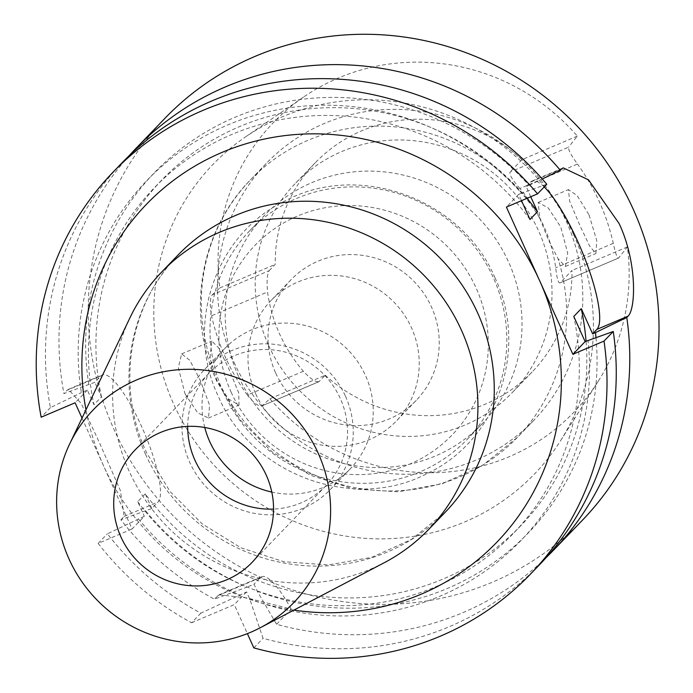 <?xml version="1.0" encoding="UTF-8"?>
<svg xmlns="http://www.w3.org/2000/svg" width="693" height="693" viewBox="0 0 693 693"><rect width="100%" height="100%" fill="white"/><g stroke="black" fill="none" stroke-linecap="round" stroke-linejoin="round"><path stroke-width="0.52" stroke-dasharray="3.46 2.6" d="M204.764 427.486A86.928 84.191 43.9 0 1 225.026 348.258A86.928 84.191 43.9 0 1 365.48 375.502A86.928 84.191 43.9 0 1 350.216 468.892A86.928 84.191 43.9 0 1 271.795 492.073M345.486 396.257A86.928 84.191 43.9 0 1 330.214 489.648A86.928 84.191 43.9 0 1 189.752 462.404A86.928 84.191 43.9 0 1 205.024 369.014A86.928 84.191 43.9 0 1 345.486 396.257M187.708 426.377A81.133 78.578 43.9 0 1 209.199 373.033A81.133 78.578 43.9 0 1 340.289 398.466A81.133 78.578 43.9 0 1 326.039 485.628A81.133 78.578 43.9 0 1 273.536 509.078M384.173 562.759A185.438 179.617 43.9 0 1 371.231 568.884A185.438 179.617 43.9 0 1 165.436 524.766A185.438 179.617 43.9 0 1 129.955 317.801M145.825 511.036A259.589 251.429 -136.1 0 0 247.106 587.075L214.319 599.159A289.752 280.648 -136.1 0 1 120.894 519.776L151.836 508.48L158.082 502.001A69.543 15.991 67 0 0 141.597 426.446A69.543 15.991 67 0 0 102.408 374.896A69.543 15.991 67 0 0 101.109 375.805L94.854 382.293L63.921 393.589L67.16 390.228L101.109 375.805M120.894 519.776L124.142 516.415L120.452 490.731L100.069 444.083L81.202 403.465L68.399 389.345L67.16 390.228M228.222 398.787L239.016 405.076L238.695 392.81L228.499 368.078L218.693 347.929L211.833 341.069L209.97 358.376L216.926 380.353L228.222 398.787A185.438 179.617 -136.1 0 0 517.541 437.214A185.438 179.617 -136.1 0 0 558.038 258.706L548.302 239.613L539.795 218.295L538.218 202.443L548.276 207.969L560.724 226.983L567.697 253.066L565.401 266.45L558.038 258.706M185.048 393.893L197.713 412.846L208.515 418.026L209.607 405.162L200.164 380.119L189.761 360.23L181.635 353.889L178.335 367.688L185.048 393.893M589.067 214.951L596.794 240.748L595.902 253.499L589.795 246.318L580.18 226.083L569.724 201.446L568.407 189.622L577.226 195.686L589.067 214.951M255.752 393.91A86.928 84.191 -136.1 0 0 396.214 421.153A86.928 84.191 -136.1 0 0 411.477 327.772A86.928 84.191 -136.1 0 0 271.024 300.519A86.928 84.191 -136.1 0 0 255.752 393.91M275.753 373.155A86.928 84.191 -136.1 0 0 416.207 400.398A86.928 84.191 -136.1 0 0 431.479 307.008A86.928 84.191 -136.1 0 0 291.017 279.764A86.928 84.191 -136.1 0 0 275.753 373.155M234.035 362.344A185.438 179.617 -136.1 0 0 533.679 420.469A185.438 179.617 -136.1 0 0 566.25 221.249A185.438 179.617 -136.1 0 0 266.606 163.124A185.438 179.617 -136.1 0 0 234.035 362.344M268.641 345.521A150.667 145.937 -136.1 0 0 512.101 392.749A150.667 145.937 -136.1 0 0 538.574 230.882A150.667 145.937 -136.1 0 0 295.105 183.654A150.667 145.937 -136.1 0 0 268.641 345.521M238.652 376.645A150.667 145.937 -136.1 0 0 482.111 423.873A150.667 145.937 -136.1 0 0 508.584 262.006A150.667 145.937 -136.1 0 0 265.116 214.778A150.667 145.937 -136.1 0 0 238.652 376.645M223.449 392.42A150.667 145.937 -136.1 0 0 466.917 439.648A150.667 145.937 -136.1 0 0 493.381 277.78A150.667 145.937 -136.1 0 0 249.922 230.552A150.667 145.937 -136.1 0 0 223.449 392.42M303.352 371.275L247.34 395.062C254.045 403.447 259.017 406.982 262.266 405.682L269.898 398.77L325.26 375.251L318.901 381.722L261.841 405.959L319.256 381.479C316.207 382.614 310.897 379.21 303.352 371.275A150.667 145.937 43.9 0 1 279.651 334.095A150.667 145.937 43.9 0 1 267.55 291.987C266.588 281.098 267.143 273.978 269.213 270.642L212.223 294.846C209.892 298.155 209.667 305.128 211.547 315.774L267.55 291.987M325.26 375.251A150.667 145.937 -136.1 0 0 532.111 371.985A150.667 145.937 -136.1 0 0 572.011 270.452L560.013 282.909L618.632 258.013L560.013 282.909C558.367 283.428 556.921 278.387 555.682 267.793A150.667 145.937 -136.1 0 0 543.581 225.684A150.667 145.937 -136.1 0 0 519.88 188.505L577.477 164.042C571.11 155.319 568.147 149.697 568.589 147.176L509.97 172.072C509.312 174.792 512.621 180.267 519.88 188.505M247.34 395.062A211.287 204.643 43.9 0 1 225.355 357.155A211.287 204.643 43.9 0 1 211.547 315.774M573.509 234.425A223.155 216.147 -136.1 0 0 245.183 137.153A223.155 216.147 -136.1 0 0 173.718 404.227A223.155 216.147 -136.1 0 0 359.771 537.889A223.155 216.147 -136.1 0 0 560.429 440.913A223.155 216.147 -136.1 0 0 573.509 234.425M269.898 398.77A208.68 202.122 -136.1 0 0 598.31 381.133A208.68 202.122 -136.1 0 0 627.373 246.942L618.632 258.013C617.29 258.524 615.497 253.629 613.279 243.33A213.02 206.332 -136.1 0 0 599.436 201.958A213.02 206.332 -136.1 0 0 577.477 164.042M212.223 294.846L219.854 287.933A208.68 202.122 -136.1 0 1 303.517 97.081A208.68 202.122 -136.1 0 1 577.33 136.105L568.589 147.176M164.969 118.278A289.752 280.648 -136.1 0 0 114.068 429.556A289.752 280.648 -136.1 0 0 582.267 520.374M129.089 155.76A289.752 280.648 -136.1 0 0 63.921 393.589M82.017 418.096L132.086 528.976L144.335 516.268L107.389 533.801A289.752 280.648 -136.1 0 0 200.814 613.175L246.543 591.917L249.714 598.934L263.071 638.305A289.752 280.648 -136.1 0 0 539.509 564.743M200.814 613.175L191.571 622.773A289.752 280.648 -136.1 0 1 98.137 543.399L132.086 528.976M191.571 622.773L234.286 604.625L247.384 633.627M138.323 518.823A259.589 251.429 -136.1 0 0 239.605 594.863M98.137 543.399L107.389 533.801M249.714 598.934A259.589 251.429 -136.1 0 0 587.985 340.376M546.794 184.26L521.517 193.156A259.589 251.429 -136.1 0 0 222.124 127.417A259.589 251.429 -136.1 0 0 81.35 392.628L87.361 390.081L93.953 404.695L101.455 396.916L94.854 382.293M521.517 193.156L518.65 194.369L521.5 200.675M529.998 219.508A249.185 241.355 -136.1 0 0 154.426 187.673A249.185 241.355 -136.1 0 0 93.953 404.695M526.957 198.354A249.185 241.355 -136.1 0 0 161.928 179.894A249.185 241.355 -136.1 0 0 101.455 396.916M546.136 557.614A289.752 280.648 -136.1 0 1 276.585 624.28L257.207 591.155L254.036 584.13L247.106 587.075M257.207 591.155A259.589 251.429 -136.1 0 0 595.989 337.56M151.836 508.48L145.235 493.866A249.185 241.355 -136.1 0 0 520.807 525.692A249.185 241.355 -136.1 0 0 586.044 341.199M253.829 647.903L263.071 638.305M276.585 624.28L291.216 609.095L247.297 597.99L219.101 594.776L214.319 599.159M122.211 162.647A289.752 280.648 -136.1 0 0 50.407 407.614L81.35 392.628M145.235 493.866L137.734 501.645L144.335 516.268M137.734 501.645A249.185 241.355 -136.1 0 0 513.305 533.48A249.185 241.355 -136.1 0 0 573.778 316.458M530.743 196.751L526.152 186.59L529.01 185.377A259.589 251.429 -136.1 0 0 229.626 119.638A259.589 251.429 -136.1 0 0 88.843 384.849M529.01 185.377L542.238 178.985M50.407 407.614L41.164 417.203M577.33 136.105L521.968 159.624A150.667 145.937 -136.1 0 0 315.116 162.89A150.667 145.937 -136.1 0 0 275.216 264.423L269.213 270.642M219.854 287.933L275.216 264.423M521.968 159.624L509.97 172.072M627.373 246.942L572.011 270.452M544.213 186.937A81.133 18.65 67 0 0 531.921 181.116A81.133 18.65 67 0 0 530.405 182.181L526.152 186.59M518.65 194.369L506.401 207.086M87.361 390.081L75.104 402.789M246.543 591.917L234.286 604.625M291.216 609.095A69.543 15.991 67 0 0 261.59 576.732A69.543 15.991 67 0 0 260.291 577.641L254.036 584.13M145.504 454.218A185.438 179.617 -136.1 0 0 387.586 551.923A185.438 179.617 -136.1 0 0 445.149 512.335L411.443 539.423L371.769 557.328L328.378 564.942L283.853 561.72L240.869 547.756L202.096 523.821L169.941 491.372L146.414 452.416C115.462 385.845 129.071 304.539 178.084 254.998A185.438 179.617 -136.1 0 0 145.504 454.218M293.841 610.126A243.39 235.741 43.9 0 1 103.595 465.887A243.39 235.741 43.9 0 1 85.975 409.832M231.107 392.108A136.764 132.467 -136.1 0 0 409.641 464.163A136.764 132.467 -136.1 0 0 476.126 288.054A136.764 132.467 -136.1 0 0 297.592 215.999A136.764 132.467 -136.1 0 0 231.107 392.108M539.795 218.295A185.438 179.617 -136.1 0 0 250.468 179.868A185.438 179.617 -136.1 0 0 209.97 358.376M613.279 243.33L555.682 267.793M561.547 168.953L530.405 182.181M124.142 516.415L158.082 502.001M217.567 595.789L260.291 577.641M330.214 489.648L350.216 468.892M252.044 562.421L326.039 485.628M68.399 389.345L102.408 374.896M208.515 418.026L239.016 405.076M565.401 266.45L595.902 253.499M416.207 400.398L396.214 421.153M533.679 420.469L517.541 437.214L482.839 465.202L442.229 483.757L398.206 491.805L353.413 488.903L310.507 475.285L272.011 451.793L240.15 419.828L216.805 381.254C185.828 314.951 199.48 231.445 250.468 179.868L266.606 163.124M482.111 423.873L466.917 439.648M494.967 277.78C528.967 348.588 497.799 440.055 428.057 473.059C354.236 512.829 251.238 474.878 218.26 396.153C184.165 325.173 215.618 233.463 285.646 200.641C359.442 161.235 462.058 199.246 494.967 277.78M532.111 371.985L512.101 392.749M303.517 97.081L245.183 137.153M161.928 179.894L154.426 187.673M520.807 525.692L513.305 533.48M598.31 381.133L560.429 440.913M315.116 162.89L295.105 183.654M265.116 214.778L249.922 230.552M291.017 279.764L271.024 300.519M538.218 202.443L568.407 189.622M181.635 353.889L211.833 341.069M563.166 167.845L531.921 181.116M219.101 594.776L261.59 576.732M135.196 449.835L209.199 373.033M205.024 369.014L225.026 348.258"/><path stroke-width="1.04" d="M271.795 492.073A86.928 84.191 43.9 0 1 209.754 441.649A86.928 84.191 43.9 0 1 204.764 427.486M273.536 509.078A81.133 78.578 43.9 0 1 194.941 460.195A81.133 78.578 43.9 0 1 187.708 426.377M266.294 475.259A81.133 78.578 43.9 0 1 252.044 562.421A81.133 78.578 43.9 0 1 120.946 536.988A81.133 78.578 43.9 0 1 135.196 449.835A81.133 78.578 43.9 0 1 266.294 475.259M69.638 444.005L129.955 317.801A185.438 179.617 43.9 0 1 161.729 271.968A185.438 179.617 43.9 0 1 219.3 232.389A185.438 179.617 43.9 0 1 443.459 298.752A185.438 179.617 43.9 0 1 428.802 529.305A185.438 179.617 43.9 0 1 384.173 562.759L260.299 627.719A139.076 134.711 43.9 0 1 250.597 632.311A139.076 134.711 43.9 0 1 96.249 599.228A139.076 134.711 43.9 0 1 69.638 444.005A139.076 134.711 43.9 0 1 136.642 379.937A139.076 134.711 43.9 0 1 315.843 448.25A139.076 134.711 43.9 0 1 260.299 627.719M546.136 557.614A289.752 280.648 -136.1 0 0 553.023 550.727L582.267 520.374A289.752 280.648 -136.1 0 0 633.168 209.095A289.752 280.648 -136.1 0 0 164.969 118.278L135.724 148.631A289.752 280.648 -136.1 0 0 129.089 155.76M553.023 550.727A289.752 280.648 -136.1 0 0 626.775 317.463L628.023 316.173C635.698 309.312 637.517 262.803 619.161 223.622L588.548 179.877L563.166 167.845L560.299 170.244A289.752 280.648 -136.1 0 0 135.724 148.631M537.551 193.858A289.752 280.648 -136.1 0 0 112.968 172.245L122.211 162.647A289.752 280.648 -136.1 0 1 546.794 184.26L537.551 193.858L506.401 207.086L572.877 354.305L585.126 341.588L613.262 331.479A289.752 280.648 -136.1 0 1 539.509 564.743L530.266 574.341A289.752 280.648 -136.1 0 0 604.019 341.077L572.877 354.305M247.384 633.627L253.829 647.903A289.752 280.648 -136.1 0 0 530.266 574.341M521.5 200.675L529.998 219.508L537.499 211.72A249.185 241.355 -136.1 0 0 526.957 198.354M595.989 337.56A259.589 251.429 -136.1 0 0 595.486 332.597L592.619 333.809L581.271 308.671L573.778 316.458L585.126 341.588M586.044 341.199A249.185 241.355 -136.1 0 0 581.271 308.671M626.775 317.463L595.486 332.597M604.019 341.077L613.262 331.479M537.499 211.72L530.743 196.751M542.238 178.985L560.299 170.244M112.968 172.245A289.752 280.648 -136.1 0 0 41.164 417.203L75.104 402.789L82.017 418.096M592.619 333.809L596.872 329.4A81.133 18.65 67 0 0 586.884 263.79A81.133 18.65 67 0 0 544.213 186.937M428.802 529.305L445.149 512.335A185.438 179.617 -136.1 0 0 477.728 313.123A185.438 179.617 -136.1 0 0 235.646 215.419A185.438 179.617 -136.1 0 0 178.084 254.998L161.729 271.968M85.975 409.832A243.39 235.741 43.9 0 1 249.168 142.836A243.39 235.741 43.9 0 1 539.639 280.7A243.39 235.741 43.9 0 1 515.479 520.27A243.39 235.741 43.9 0 1 293.841 610.126M628.023 316.173L596.872 329.4"/></g></svg>
